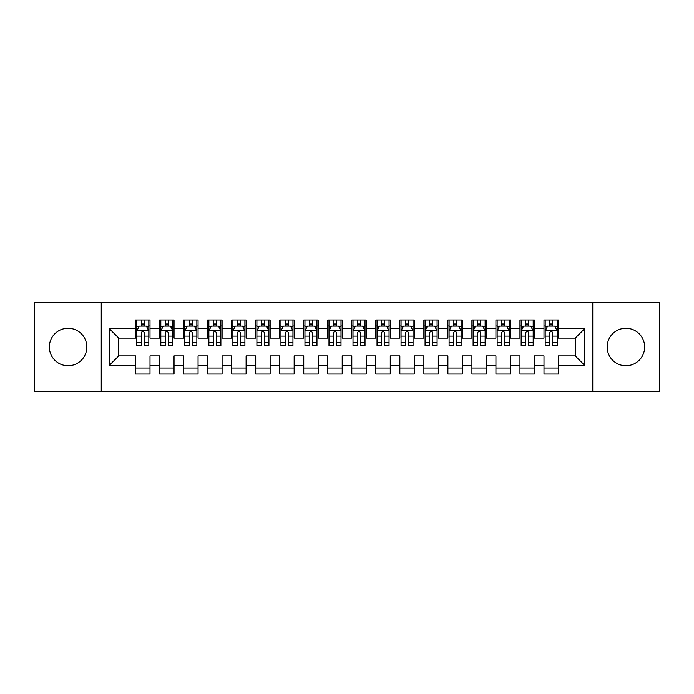 <?xml version="1.0" encoding="UTF-8"?>
<svg xmlns="http://www.w3.org/2000/svg" width="694" height="694" viewBox="0 0 694 694"><rect width="100%" height="100%" fill="white"/><g stroke="black" fill="none" stroke-linecap="round" stroke-linejoin="round"><path stroke-width="1.04" d="M625.91 328.262A18.738 18.738 0 0 0 607.172 347A18.738 18.738 0 0 0 625.91 365.738A18.738 18.738 0 0 0 644.648 347A18.738 18.738 0 0 0 625.91 328.262M68.09 328.262A18.738 18.738 0 0 0 49.352 347A18.738 18.738 0 0 0 68.09 365.738A18.738 18.738 0 0 0 86.828 347A18.738 18.738 0 0 0 68.09 328.262M592.754 391.442L659.3 391.442L659.3 302.558L592.754 302.558L592.754 391.442L101.246 391.442L101.246 302.558L34.7 302.558L34.7 391.442L101.246 391.442M592.754 302.558L101.246 302.558M109.175 365.495L109.175 328.505L135.599 328.505L135.599 338.108L118.778 338.108L118.778 355.892L109.175 365.495L135.599 365.495L135.599 374.023L150.008 374.023L150.008 365.495L159.62 365.495L159.62 374.023L174.038 374.023L174.038 365.495L183.641 365.495L183.641 374.023L198.059 374.023L198.059 365.495L207.662 365.495L207.662 374.023L222.08 374.023L222.08 365.495L231.692 365.495L231.692 374.023L246.101 374.023L246.101 365.495L255.713 365.495L255.713 374.023L270.122 374.023L270.122 365.495L279.734 365.495L279.734 374.023L294.152 374.023L294.152 365.495L303.755 365.495L303.755 374.023L318.173 374.023L318.173 365.495L327.785 365.495L327.785 374.023L342.194 374.023L342.194 365.495L351.806 365.495L351.806 374.023L366.215 374.023L366.215 365.495L375.827 365.495L375.827 374.023L390.245 374.023L390.245 365.495L399.848 365.495L399.848 374.023L414.266 374.023L414.266 365.495L423.878 365.495L423.878 374.023L438.287 374.023L438.287 365.495L447.899 365.495L447.899 374.023L462.308 374.023L462.308 365.495L471.92 365.495L471.92 374.023L486.338 374.023L486.338 365.495L495.941 365.495L495.941 374.023L510.359 374.023L510.359 365.495L519.962 365.495L519.962 374.023L534.38 374.023L534.38 365.495L543.992 365.495L543.992 374.023L558.401 374.023L558.401 355.892L575.222 355.892L575.222 338.108L558.401 338.108L558.401 328.505L584.825 328.505L584.825 365.495L558.401 365.495M558.401 328.505L558.401 319.977L543.992 319.977L543.992 328.505L534.38 328.505L534.38 319.977L519.962 319.977L519.962 328.505L510.359 328.505L510.359 319.977L495.941 319.977L495.941 328.505L486.338 328.505L486.338 319.977L471.92 319.977L471.92 328.505L462.308 328.505L462.308 319.977L447.899 319.977L447.899 328.505L438.287 328.505L438.287 319.977L423.878 319.977L423.878 328.505L414.266 328.505L414.266 319.977L399.848 319.977L399.848 328.505L390.245 328.505L390.245 319.977L375.827 319.977L375.827 328.505L366.215 328.505L366.215 319.977L351.806 319.977L351.806 328.505L342.194 328.505L342.194 319.977L327.785 319.977L327.785 328.505L318.173 328.505L318.173 319.977L303.755 319.977L303.755 328.505L294.152 328.505L294.152 319.977L279.734 319.977L279.734 328.505L270.122 328.505L270.122 319.977L255.713 319.977L255.713 328.505L246.101 328.505L246.101 319.977L231.692 319.977L231.692 328.505L222.08 328.505L222.08 319.977L207.662 319.977L207.662 328.505L198.059 328.505L198.059 319.977L183.641 319.977L183.641 328.505L174.038 328.505L174.038 319.977L159.62 319.977L159.62 328.505L150.008 328.505L150.008 319.977L135.599 319.977L135.599 328.505M534.38 365.495L534.38 355.892L543.992 355.892L543.992 365.495M584.825 328.505L575.222 338.108M510.359 365.495L510.359 355.892L519.962 355.892L519.962 365.495M543.992 328.505L543.992 338.108L534.38 338.108L534.38 328.505M486.338 365.495L486.338 355.892L495.941 355.892L495.941 365.495M519.962 328.505L519.962 338.108L510.359 338.108L510.359 328.505M462.308 365.495L462.308 355.892L471.92 355.892L471.92 365.495M495.941 328.505L495.941 338.108L486.338 338.108L486.338 328.505M438.287 365.495L438.287 355.892L447.899 355.892L447.899 365.495M471.92 328.505L471.92 338.108L462.308 338.108L462.308 328.505M414.266 365.495L414.266 355.892L423.878 355.892L423.878 365.495M447.899 328.505L447.899 338.108L438.287 338.108L438.287 328.505M390.245 365.495L390.245 355.892L399.848 355.892L399.848 365.495M423.878 328.505L423.878 338.108L414.266 338.108L414.266 328.505M366.215 365.495L366.215 355.892L375.827 355.892L375.827 365.495M399.848 328.505L399.848 338.108L390.245 338.108L390.245 328.505M342.194 365.495L342.194 355.892L351.806 355.892L351.806 365.495M375.827 328.505L375.827 338.108L366.215 338.108L366.215 328.505M318.173 365.495L318.173 355.892L327.785 355.892L327.785 365.495M351.806 328.505L351.806 338.108L342.194 338.108L342.194 328.505M294.152 365.495L294.152 355.892L303.755 355.892L303.755 365.495M327.785 328.505L327.785 338.108L318.173 338.108L318.173 328.505M270.122 365.495L270.122 355.892L279.734 355.892L279.734 365.495M303.755 328.505L303.755 338.108L294.152 338.108L294.152 328.505M246.101 365.495L246.101 355.892L255.713 355.892L255.713 365.495M279.734 328.505L279.734 338.108L270.122 338.108L270.122 328.505M222.08 365.495L222.08 355.892L231.692 355.892L231.692 365.495M255.713 328.505L255.713 338.108L246.101 338.108L246.101 328.505M198.059 365.495L198.059 355.892L207.662 355.892L207.662 365.495M231.692 328.505L231.692 338.108L222.08 338.108L222.08 328.505M174.038 365.495L174.038 355.892L183.641 355.892L183.641 365.495M207.662 328.505L207.662 338.108L198.059 338.108L198.059 328.505M150.008 365.495L150.008 355.892L159.62 355.892L159.62 365.495M183.641 328.505L183.641 338.108L174.038 338.108L174.038 328.505M118.778 355.892L135.599 355.892L135.599 365.495M159.62 328.505L159.62 338.108L150.008 338.108L150.008 328.505M543.992 325.98L545.189 325.98M557.204 325.98L558.401 325.98M519.962 325.98L521.168 325.98M533.183 325.98L534.38 325.98M495.941 325.98L497.147 325.98M509.153 325.98L510.359 325.98M471.92 325.98L473.117 325.98M485.132 325.98L486.338 325.98M447.899 325.98L449.096 325.98M461.111 325.98L462.308 325.98M423.878 325.98L425.075 325.98M437.09 325.98L438.287 325.98M399.848 325.98L401.054 325.98M413.06 325.98L414.266 325.98M375.827 325.98L377.033 325.98M389.039 325.98L390.245 325.98M351.806 325.98L353.003 325.98M365.018 325.98L366.215 325.98M327.785 325.98L328.982 325.98M340.997 325.98L342.194 325.98M303.755 325.98L304.961 325.98M316.967 325.98L318.173 325.98M279.734 325.98L280.94 325.98M292.946 325.98L294.152 325.98M255.713 325.98L256.91 325.98M268.925 325.98L270.122 325.98M231.692 325.98L232.889 325.98M244.904 325.98L246.101 325.98M207.662 325.98L208.868 325.98M220.883 325.98L222.08 325.98M183.641 325.98L184.847 325.98M196.853 325.98L198.059 325.98M159.62 325.98L160.817 325.98M172.832 325.98L174.038 325.98M135.599 325.98L136.796 325.98M148.811 325.98L150.008 325.98M135.599 368.02L150.008 368.02M159.62 368.02L174.038 368.02M183.641 368.02L198.059 368.02M207.662 368.02L222.08 368.02M231.692 368.02L246.101 368.02M255.713 368.02L270.122 368.02M279.734 368.02L294.152 368.02M303.755 368.02L318.173 368.02M327.785 368.02L342.194 368.02M351.806 368.02L366.215 368.02M375.827 368.02L390.245 368.02M399.848 368.02L414.266 368.02M423.878 368.02L438.287 368.02M447.899 368.02L462.308 368.02M471.92 368.02L486.338 368.02M495.941 368.02L510.359 368.02M519.962 368.02L534.38 368.02M543.992 368.02L558.401 368.02M109.175 328.505L118.778 338.108M575.222 355.892L584.825 365.495M144.248 323.1L141.359 323.1M148.811 342.55L144.248 342.55L144.248 345.56L148.811 345.56L148.811 330.908L146.408 326.102L139.199 326.102L136.796 330.908L136.796 345.56L141.359 345.56L141.359 342.55L136.796 342.55M136.796 330.908L136.796 319.977M148.811 330.908L148.811 319.977M141.359 326.102L141.359 319.977M144.248 319.977L144.248 326.102M144.248 342.55L144.248 332.704C143.285 330.856 142.322 330.856 141.359 332.704L141.359 342.55M144.248 325.98L141.359 325.98M168.269 323.1L165.389 323.1M172.832 342.55L168.269 342.55L168.269 345.56L172.832 345.56L172.832 330.908L170.429 326.102L163.22 326.102L160.817 330.908L160.817 345.56L165.389 345.56L165.389 342.55L160.817 342.55M160.817 330.908L160.817 319.977M172.832 330.908L172.832 319.977M165.389 326.102L165.389 319.977M168.269 319.977L168.269 326.102M168.269 342.55L168.269 332.704C167.306 330.856 166.352 330.856 165.389 332.704L165.389 342.55M168.269 325.98L165.389 325.98M192.29 323.1L189.41 323.1M196.853 342.55L192.29 342.55L192.29 345.56L196.853 345.56L196.853 330.908L194.45 326.102L187.25 326.102L184.847 330.908L184.847 345.56L189.41 345.56L189.41 342.55L184.847 342.55M184.847 330.908L184.847 319.977M196.853 330.908L196.853 319.977M189.41 326.102L189.41 319.977M192.29 319.977L192.29 326.102M192.29 342.55L192.29 332.704C191.336 330.856 190.373 330.856 189.41 332.704L189.41 342.55M192.29 325.98L189.41 325.98M216.311 323.1L213.431 323.1M220.883 342.55L216.311 342.55L216.311 345.56L220.883 345.56L220.883 330.908L218.48 326.102L211.271 326.102L208.868 330.908L208.868 345.56L213.431 345.56L213.431 342.55L208.868 342.55M208.868 330.908L208.868 319.977M220.883 330.908L220.883 319.977M213.431 326.102L213.431 319.977M216.311 319.977L216.311 326.102M216.311 342.55L216.311 332.704C215.357 330.856 214.394 330.856 213.431 332.704L213.431 342.55M216.311 325.98L213.431 325.98M240.341 323.1L237.452 323.1M244.904 342.55L240.341 342.55L240.341 345.56L244.904 345.56L244.904 330.908L242.501 326.102L235.292 326.102L232.889 330.908L232.889 345.56L237.452 345.56L237.452 342.55L232.889 342.55M232.889 330.908L232.889 319.977M244.904 330.908L244.904 319.977M237.452 326.102L237.452 319.977M240.341 319.977L240.341 326.102M240.341 342.55L240.341 332.704C239.378 330.856 238.415 330.856 237.452 332.704L237.452 342.55M240.341 325.98L237.452 325.98M264.362 323.1L261.482 323.1M268.925 342.55L264.362 342.55L264.362 345.56L268.925 345.56L268.925 330.908L266.522 326.102L259.313 326.102L256.91 330.908L256.91 345.56L261.482 345.56L261.482 342.55L256.91 342.55M256.91 330.908L256.91 319.977M268.925 330.908L268.925 319.977M261.482 326.102L261.482 319.977M264.362 319.977L264.362 326.102M264.362 342.55L264.362 332.704C263.399 330.856 262.436 330.856 261.482 332.704L261.482 342.55M264.362 325.98L261.482 325.98M288.383 323.1L285.503 323.1M292.946 342.55L288.383 342.55L288.383 345.56L292.946 345.56L292.946 330.908L290.543 326.102L283.343 326.102L280.94 330.908L280.94 345.56L285.503 345.56L285.503 342.55L280.94 342.55M280.94 330.908L280.94 319.977M292.946 330.908L292.946 319.977M285.503 326.102L285.503 319.977M288.383 319.977L288.383 326.102M288.383 342.55L288.383 332.704C287.42 330.856 286.466 330.856 285.503 332.704L285.503 342.55M288.383 325.98L285.503 325.98M312.404 323.1L309.524 323.1M316.967 342.55L312.404 342.55L312.404 345.56L316.967 345.56L316.967 330.908L314.573 326.102L307.364 326.102L304.961 330.908L304.961 345.56L309.524 345.56L309.524 342.55L304.961 342.55M304.961 330.908L304.961 319.977M316.967 330.908L316.967 319.977M309.524 326.102L309.524 319.977M312.404 319.977L312.404 326.102M312.404 342.55L312.404 332.704C311.45 330.856 310.487 330.856 309.524 332.704L309.524 342.55M312.404 325.98L309.524 325.98M336.434 323.1L333.545 323.1M340.997 342.55L336.434 342.55L336.434 345.56L340.997 345.56L340.997 330.908L338.594 326.102L331.385 326.102L328.982 330.908L328.982 345.56L333.545 345.56L333.545 342.55L328.982 342.55M328.982 330.908L328.982 319.977M340.997 330.908L340.997 319.977M333.545 326.102L333.545 319.977M336.434 319.977L336.434 326.102M336.434 342.55L336.434 332.704C335.471 330.856 334.508 330.856 333.545 332.704L333.545 342.55M336.434 325.98L333.545 325.98M360.455 323.1L357.566 323.1M365.018 342.55L360.455 342.55L360.455 345.56L365.018 345.56L365.018 330.908L362.615 326.102L355.406 326.102L353.003 330.908L353.003 345.56L357.566 345.56L357.566 342.55L353.003 342.55M353.003 330.908L353.003 319.977M365.018 330.908L365.018 319.977M357.566 326.102L357.566 319.977M360.455 319.977L360.455 326.102M360.455 342.55L360.455 332.704C359.492 330.856 358.529 330.856 357.566 332.704L357.566 342.55M360.455 325.98L357.566 325.98M384.476 323.1L381.596 323.1M389.039 342.55L384.476 342.55L384.476 345.56L389.039 345.56L389.039 330.908L386.636 326.102L379.427 326.102L377.033 330.908L377.033 345.56L381.596 345.56L381.596 342.55L377.033 342.55M377.033 330.908L377.033 319.977M389.039 330.908L389.039 319.977M381.596 326.102L381.596 319.977M384.476 319.977L384.476 326.102M384.476 342.55L384.476 332.704C383.513 330.856 382.559 330.856 381.596 332.704L381.596 342.55M384.476 325.98L381.596 325.98M408.497 323.1L405.617 323.1M413.06 342.55L408.497 342.55L408.497 345.56L413.06 345.56L413.06 330.908L410.657 326.102L403.457 326.102L401.054 330.908L401.054 345.56L405.617 345.56L405.617 342.55L401.054 342.55M401.054 330.908L401.054 319.977M413.06 330.908L413.06 319.977M405.617 326.102L405.617 319.977M408.497 319.977L408.497 326.102M408.497 342.55L408.497 332.704C407.543 330.856 406.58 330.856 405.617 332.704L405.617 342.55M408.497 325.98L405.617 325.98M432.518 323.1L429.638 323.1M437.09 342.55L432.518 342.55L432.518 345.56L437.09 345.56L437.09 330.908L434.687 326.102L427.478 326.102L425.075 330.908L425.075 345.56L429.638 345.56L429.638 342.55L425.075 342.55M425.075 330.908L425.075 319.977M437.09 330.908L437.09 319.977M429.638 326.102L429.638 319.977M432.518 319.977L432.518 326.102M432.518 342.55L432.518 332.704C431.564 330.856 430.601 330.856 429.638 332.704L429.638 342.55M432.518 325.98L429.638 325.98M456.548 323.1L453.659 323.1M461.111 342.55L456.548 342.55L456.548 345.56L461.111 345.56L461.111 330.908L458.708 326.102L451.499 326.102L449.096 330.908L449.096 345.56L453.659 345.56L453.659 342.55L449.096 342.55M449.096 330.908L449.096 319.977M461.111 330.908L461.111 319.977M453.659 326.102L453.659 319.977M456.548 319.977L456.548 326.102M456.548 342.55L456.548 332.704C455.585 330.856 454.622 330.856 453.659 332.704L453.659 342.55M456.548 325.98L453.659 325.98M480.569 323.1L477.689 323.1M485.132 342.55L480.569 342.55L480.569 345.56L485.132 345.56L485.132 330.908L482.729 326.102L475.52 326.102L473.117 330.908L473.117 345.56L477.689 345.56L477.689 342.55L473.117 342.55M473.117 330.908L473.117 319.977M485.132 330.908L485.132 319.977M477.689 326.102L477.689 319.977M480.569 319.977L480.569 326.102M480.569 342.55L480.569 332.704C479.606 330.856 478.652 330.856 477.689 332.704L477.689 342.55M480.569 325.98L477.689 325.98M504.59 323.1L501.71 323.1M509.153 342.55L504.59 342.55L504.59 345.56L509.153 345.56L509.153 330.908L506.75 326.102L499.55 326.102L497.147 330.908L497.147 345.56L501.71 345.56L501.71 342.55L497.147 342.55M497.147 330.908L497.147 319.977M509.153 330.908L509.153 319.977M501.71 326.102L501.71 319.977M504.59 319.977L504.59 326.102M504.59 342.55L504.59 332.704C503.636 330.856 502.673 330.856 501.71 332.704L501.71 342.55M504.59 325.98L501.71 325.98M528.611 323.1L525.731 323.1M533.183 342.55L528.611 342.55L528.611 345.56L533.183 345.56L533.183 330.908L530.78 326.102L523.571 326.102L521.168 330.908L521.168 345.56L525.731 345.56L525.731 342.55L521.168 342.55M521.168 330.908L521.168 319.977M533.183 330.908L533.183 319.977M525.731 326.102L525.731 319.977M528.611 319.977L528.611 326.102M528.611 342.55L528.611 332.704C527.657 330.856 526.694 330.856 525.731 332.704L525.731 342.55M528.611 325.98L525.731 325.98M552.641 323.1L549.752 323.1M557.204 342.55L552.641 342.55L552.641 345.56L557.204 345.56L557.204 330.908L554.801 326.102L547.592 326.102L545.189 330.908L545.189 345.56L549.752 345.56L549.752 342.55L545.189 342.55M545.189 330.908L545.189 319.977M557.204 330.908L557.204 319.977M549.752 326.102L549.752 319.977M552.641 319.977L552.641 326.102M552.641 342.55L552.641 332.704C551.678 330.856 550.715 330.856 549.752 332.704L549.752 342.55M552.641 325.98L549.752 325.98M148.75 330.786L136.857 330.786M136.796 326.388L139.06 326.388M146.555 326.388L148.811 326.388M141.359 336.104L136.796 336.104M148.811 336.104L144.248 336.104M144.248 324.627L141.359 324.627M172.771 330.786L160.878 330.786M160.817 326.388L163.081 326.388M170.577 326.388L172.832 326.388M165.389 336.104L160.817 336.104M172.832 336.104L168.269 336.104M168.269 324.627L165.389 324.627M196.792 330.786L184.908 330.786M184.847 326.388L187.102 326.388M194.598 326.388L196.853 326.388M189.41 336.104L184.847 336.104M196.853 336.104L192.29 336.104M192.29 324.627L189.41 324.627M220.822 330.786L208.929 330.786M208.868 326.388L211.123 326.388M218.619 326.388L220.883 326.388M213.431 336.104L208.868 336.104M220.883 336.104L216.311 336.104M216.311 324.627L213.431 324.627M244.843 330.786L232.95 330.786M232.889 326.388L235.145 326.388M242.64 326.388L244.904 326.388M237.452 336.104L232.889 336.104M244.904 336.104L240.341 336.104M240.341 324.627L237.452 324.627M268.864 330.786L256.971 330.786M256.91 326.388L259.174 326.388M266.669 326.388L268.925 326.388M261.482 336.104L256.91 336.104M268.925 336.104L264.362 336.104M264.362 324.627L261.482 324.627M292.885 330.786L281.001 330.786M280.94 326.388L283.195 326.388M290.691 326.388L292.946 326.388M285.503 336.104L280.94 336.104M292.946 336.104L288.383 336.104M288.383 324.627L285.503 324.627M316.915 330.786L305.022 330.786M304.961 326.388L307.216 326.388M314.712 326.388L316.967 326.388M309.524 336.104L304.961 336.104M316.967 336.104L312.404 336.104M312.404 324.627L309.524 324.627M340.936 330.786L329.043 330.786M328.982 326.388L331.238 326.388M338.733 326.388L340.997 326.388M333.545 336.104L328.982 336.104M340.997 336.104L336.434 336.104M336.434 324.627L333.545 324.627M364.957 330.786L353.064 330.786M353.003 326.388L355.267 326.388M362.762 326.388L365.018 326.388M357.566 336.104L353.003 336.104M365.018 336.104L360.455 336.104M360.455 324.627L357.566 324.627M388.978 330.786L377.085 330.786M377.033 326.388L379.288 326.388M386.784 326.388L389.039 326.388M381.596 336.104L377.033 336.104M389.039 336.104L384.476 336.104M384.476 324.627L381.596 324.627M412.999 330.786L401.115 330.786M401.054 326.388L403.309 326.388M410.805 326.388L413.06 326.388M405.617 336.104L401.054 336.104M413.06 336.104L408.497 336.104M408.497 324.627L405.617 324.627M437.029 330.786L425.136 330.786M425.075 326.388L427.331 326.388M434.826 326.388L437.09 326.388M429.638 336.104L425.075 336.104M437.09 336.104L432.518 336.104M432.518 324.627L429.638 324.627M461.05 330.786L449.157 330.786M449.096 326.388L451.36 326.388M458.855 326.388L461.111 326.388M453.659 336.104L449.096 336.104M461.111 336.104L456.548 336.104M456.548 324.627L453.659 324.627M485.071 330.786L473.178 330.786M473.117 326.388L475.381 326.388M482.877 326.388L485.132 326.388M477.689 336.104L473.117 336.104M485.132 336.104L480.569 336.104M480.569 324.627L477.689 324.627M509.092 330.786L497.208 330.786M497.147 326.388L499.402 326.388M506.898 326.388L509.153 326.388M501.71 336.104L497.147 336.104M509.153 336.104L504.59 336.104M504.59 324.627L501.71 324.627M533.122 330.786L521.229 330.786M521.168 326.388L523.423 326.388M530.919 326.388L533.183 326.388M525.731 336.104L521.168 336.104M533.183 336.104L528.611 336.104M528.611 324.627L525.731 324.627M557.143 330.786L545.25 330.786M545.189 326.388L547.445 326.388M554.94 326.388L557.204 326.388M549.752 336.104L545.189 336.104M557.204 336.104L552.641 336.104M552.641 324.627L549.752 324.627"/></g></svg>
